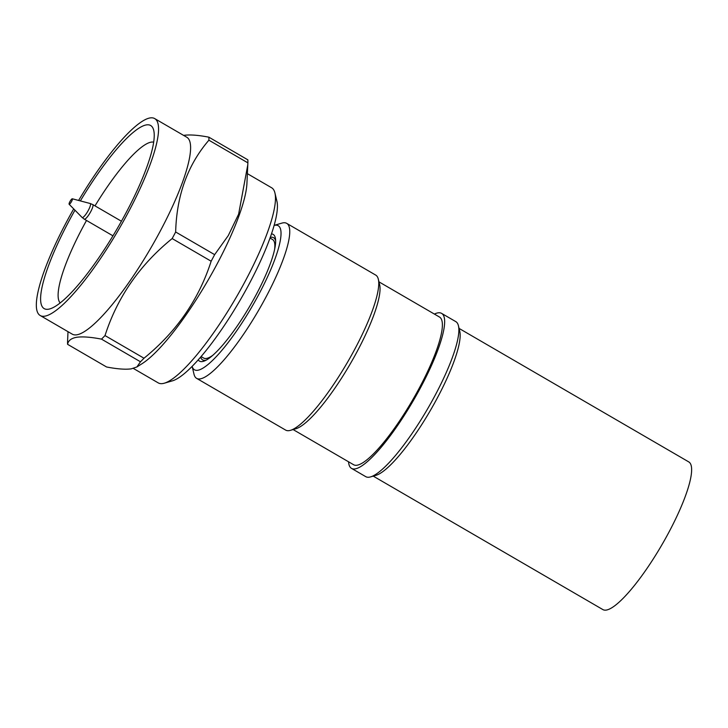 <?xml version="1.0" encoding="UTF-8"?>
<svg xmlns="http://www.w3.org/2000/svg" width="728" height="728" viewBox="0 0 728 728"><rect width="100%" height="100%" fill="white"/><g stroke="black" fill="none" stroke-linecap="round" stroke-linejoin="round"><path stroke-width="1.09" d="M373.227 476.121L602.884 609.591A85.422 18.491 -59.8 0 0 606.269 610.082A85.422 18.491 -59.8 0 0 665.428 538.611A85.422 18.491 -59.8 0 0 688.724 461.88L459.068 328.41M348.548 461.779A89.644 19.401 -59.8 0 0 351.506 468.377L365.756 476.658A89.644 19.401 -59.8 0 0 369.305 477.177A89.644 19.401 -59.8 0 0 370.588 476.895A89.644 19.401 -59.8 0 0 427.573 408.899A89.644 19.401 -59.8 0 0 458.431 325.744A89.644 19.401 -59.8 0 0 455.837 321.649L441.596 313.377A89.644 19.401 -59.8 0 0 438.038 312.849A89.644 19.401 -59.8 0 0 434.389 314.068M351.506 468.377A89.644 19.401 -59.8 0 0 355.064 468.905A89.644 19.401 -59.8 0 0 417.153 393.903A89.644 19.401 -59.8 0 0 441.596 313.377M370.588 476.895L376.048 475.302A85.422 18.491 -59.8 0 0 430.339 410.51A85.422 18.491 -59.8 0 0 459.75 331.267L458.431 325.744M293.111 429.566L353.626 464.737A85.422 18.491 -59.8 0 0 357.02 465.228A85.422 18.491 -59.8 0 0 416.179 393.757A85.422 18.491 -59.8 0 0 439.475 317.026L378.951 281.854M196.615 378.36L285.64 430.093A89.644 19.401 -59.8 0 0 289.189 430.621A89.644 19.401 -59.8 0 0 290.472 430.33A89.644 19.401 -59.8 0 0 347.456 362.344A89.644 19.401 -59.8 0 0 378.314 279.179A89.644 19.401 -59.8 0 0 375.721 275.093L286.705 223.359A89.644 19.401 -59.8 0 0 283.147 222.832A89.644 19.401 -59.8 0 0 281.863 223.123L274.092 225.389A83.311 18.036 -59.8 0 1 274.875 225.243A83.311 18.036 -59.8 0 1 258.877 294.294A83.311 18.036 -59.8 0 1 197.761 370.27A83.311 18.036 -59.8 0 1 192.147 366.393L194.021 374.274A89.644 19.401 -59.8 0 0 196.615 378.36A89.644 19.401 -59.8 0 0 200.173 378.888A89.644 19.401 -59.8 0 0 262.262 303.885A89.644 19.401 -59.8 0 0 286.705 223.359M290.472 430.33L295.932 428.737A85.422 18.491 -59.8 0 0 350.223 363.954A85.422 18.491 -59.8 0 0 379.634 284.703L378.314 279.179M198.225 359.896A73.291 15.861 -59.8 0 0 201.547 361.625A73.291 15.861 -59.8 0 0 202.393 361.552A73.291 15.861 -59.8 0 0 250.851 304.322A73.291 15.861 -59.8 0 0 274.602 235.927A73.291 15.861 -59.8 0 0 271.444 233.897M200.664 357.093A70.662 15.297 -59.8 0 0 202.593 359.878A70.662 15.297 -59.8 0 0 205.396 360.296A70.662 15.297 -59.8 0 0 206.27 360.105M275.612 240.777A70.662 15.297 -59.8 0 0 273.601 237.701A70.662 15.297 -59.8 0 0 270.798 237.292A70.662 15.297 -59.8 0 0 270.224 237.401M201.11 356.574L203.658 358.058A68.55 14.833 -59.8 0 0 206.37 358.458A68.55 14.833 -59.8 0 0 213.013 355.146M274.647 249.094A68.55 14.833 -59.8 0 0 272.545 239.521L269.997 238.047M133.351 368.432L158.258 382.901A112.84 24.424 -59.8 0 0 162.726 383.556A112.84 24.424 -59.8 0 0 164.346 383.192L172.527 380.817A106.516 23.05 -59.8 0 0 240.231 300.027A106.516 23.05 -59.8 0 0 276.904 201.21L274.92 192.929A112.84 24.424 -59.8 0 0 271.653 187.779L247.384 173.673M164.346 383.192A112.84 24.424 -59.8 0 0 236.072 297.615A112.84 24.424 -59.8 0 0 274.92 192.929M68.013 331.677L67.567 341.314A131.823 28.529 -59.8 0 0 67.595 344.326L106.579 366.985C117.117 369.014 125.343 369.642 131.24 368.859L136.891 366.958L142.224 363.581A112.84 24.424 -59.8 0 0 207.58 281.054A112.84 24.424 -59.8 0 0 246.929 183.42L247.884 162.854A131.823 28.529 -59.8 0 0 247.857 159.842L208.872 137.183A131.823 28.529 -59.8 0 1 208.9 140.195C187.724 164.792 176.64 195.386 175.657 231.995L214.642 254.654L228.264 235.599L238.62 214.187L247.802 164.737M136.891 366.958L140.477 361.78A131.823 28.529 -59.8 0 0 143.998 358.221C176.431 331.904 198.817 299.572 211.147 261.225A131.823 28.529 -59.8 0 0 214.642 254.654M211.147 261.225L172.163 238.575A131.823 28.529 -59.8 0 0 175.657 231.995M73.701 208.909A113.896 24.652 -59.8 0 0 40.222 315.524L72.263 334.152A113.896 24.652 -59.8 0 0 76.786 334.816A113.896 24.652 -59.8 0 0 155.665 239.521A113.896 24.652 -59.8 0 0 186.723 137.201L154.682 118.582A113.896 24.652 -59.8 0 0 150.159 117.918A113.896 24.652 -59.8 0 0 78.615 200.446M140.477 361.78L101.492 339.13C91.055 337.1 82.837 336.473 76.831 337.246C71.28 338.22 68.195 340.586 67.595 344.326M101.492 339.13A131.823 28.529 -59.8 0 0 105.014 335.572L143.998 358.221M172.163 238.575C139.721 264.892 117.344 297.224 105.014 335.572M183.62 135.399L184.211 135.299C190.217 134.534 198.435 135.153 208.872 137.183M40.222 315.524A113.896 24.652 -59.8 0 0 44.736 316.189A113.896 24.652 -59.8 0 0 123.623 220.893A113.896 24.652 -59.8 0 0 154.682 118.582M80.362 200.91A105.879 22.914 120.2 0 1 146.455 124.888A105.879 22.914 120.2 0 1 153.717 130.339A105.879 22.914 120.2 0 1 117.263 228.565A105.879 22.914 120.2 0 1 49.968 308.872A105.879 22.914 120.2 0 1 48.448 309.218A105.879 22.914 120.2 0 1 74.966 210.192M153.654 142.151A93.23 20.175 -59.8 0 0 151.278 142.115A93.23 20.175 -59.8 0 0 94.995 205.869M86.514 220.457A93.23 20.175 -59.8 0 0 60.187 302.966M247.884 162.854L208.9 140.195M72.209 198.78A3.167 0.682 -59.8 0 0 70.061 201.347A3.167 0.682 -59.8 0 0 69.124 204.24A3.167 0.682 -59.8 0 0 69.278 204.286A3.167 0.682 -59.8 0 0 71.517 201.556A3.167 0.682 -59.8 0 0 72.3 198.78A3.167 0.682 -59.8 0 0 72.209 198.78M121.439 221.239L92.765 204.577A8.436 1.829 120.2 0 1 90.463 212.148A8.436 1.829 120.2 0 1 84.621 219.21A8.436 1.829 120.2 0 1 84.284 219.164L82.082 217.445A8.081 1.747 -59.8 0 0 82.482 217.563A8.081 1.747 -59.8 0 0 88.197 210.592A8.081 1.747 -59.8 0 0 90.181 203.503L72.3 198.78M275.466 238.784L273.601 237.701M204.459 360.97L202.593 359.878M112.958 235.826L84.284 219.164M69.124 204.24L82.082 217.445M92.765 204.577L90.181 203.503"/></g></svg>
